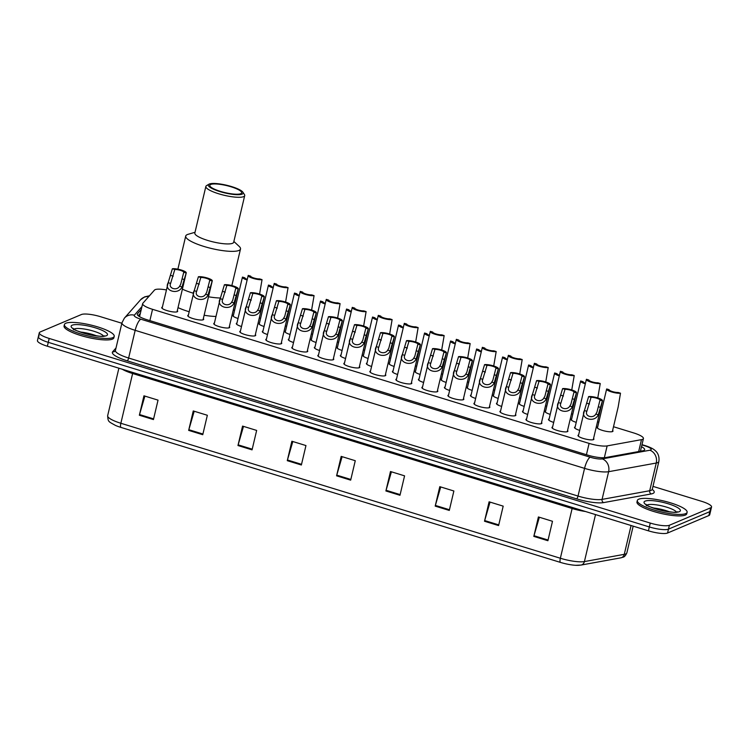 <?xml version="1.0" encoding="UTF-8"?>
<svg xmlns="http://www.w3.org/2000/svg" width="749" height="749" viewBox="0 0 749 749"><rect width="100%" height="100%" fill="white"/><g stroke="black" fill="none" stroke-linecap="round" stroke-linejoin="round"><path stroke-width="1.12" d="M567.545 430.478A8.192 1.798 -166.7 0 1 567.901 431.209A8.192 1.798 -166.7 0 1 567.442 431.63A8.192 1.798 -166.7 0 1 558.37 430.787A8.192 1.798 -166.7 0 1 551.966 427.445A8.192 1.798 -166.7 0 1 552.416 427.014A8.192 1.798 -166.7 0 1 552.603 426.949M541.536 422.492A8.192 1.798 -166.7 0 1 541.883 423.222A8.192 1.798 -166.7 0 1 541.433 423.644A8.192 1.798 -166.7 0 1 532.352 422.792A8.192 1.798 -166.7 0 1 525.948 419.449A8.192 1.798 -166.7 0 1 526.407 419.028A8.192 1.798 -166.7 0 1 526.594 418.963M515.518 414.497A8.192 1.798 -166.7 0 1 515.874 415.227A8.192 1.798 -166.7 0 1 515.415 415.648A8.192 1.798 -166.7 0 1 506.333 414.806A8.192 1.798 -166.7 0 1 499.929 411.463A8.192 1.798 -166.7 0 1 500.388 411.032A8.192 1.798 -166.7 0 1 500.575 410.967M489.5 406.51A8.192 1.798 -166.7 0 1 489.855 407.241A8.192 1.798 -166.7 0 1 489.397 407.662A8.192 1.798 -166.7 0 1 480.324 406.81A8.192 1.798 -166.7 0 1 473.92 403.468A8.192 1.798 -166.7 0 1 474.37 403.046A8.192 1.798 -166.7 0 1 474.557 402.981M463.491 398.524A8.192 1.798 -166.7 0 1 463.837 399.245A8.192 1.798 -166.7 0 1 463.388 399.666A8.192 1.798 -166.7 0 1 454.306 398.824A8.192 1.798 -166.7 0 1 447.902 395.481A8.192 1.798 -166.7 0 1 448.361 395.06A8.192 1.798 -166.7 0 1 448.548 394.985M437.472 390.529A8.192 1.798 -166.7 0 1 437.828 391.259A8.192 1.798 -166.7 0 1 437.369 391.68A8.192 1.798 -166.7 0 1 428.288 390.838A8.192 1.798 -166.7 0 1 421.884 387.486A8.192 1.798 -166.7 0 1 422.342 387.064A8.192 1.798 -166.7 0 1 422.53 386.999M411.454 382.542A8.192 1.798 -166.7 0 1 411.81 383.263A8.192 1.798 -166.7 0 1 411.351 383.694A8.192 1.798 -166.7 0 1 402.279 382.842A8.192 1.798 -166.7 0 1 395.875 379.5A8.192 1.798 -166.7 0 1 396.324 379.078A8.192 1.798 -166.7 0 1 396.511 379.003M385.445 374.547A8.192 1.798 -166.7 0 1 385.791 375.277A8.192 1.798 -166.7 0 1 385.342 375.698A8.192 1.798 -166.7 0 1 376.26 374.856A8.192 1.798 -166.7 0 1 369.856 371.513A8.192 1.798 -166.7 0 1 370.315 371.083A8.192 1.798 -166.7 0 1 370.502 371.017M359.426 366.561A8.192 1.798 -166.7 0 1 359.782 367.282A8.192 1.798 -166.7 0 1 359.323 367.712A8.192 1.798 -166.7 0 1 350.242 366.86A8.192 1.798 -166.7 0 1 343.838 363.518A8.192 1.798 -166.7 0 1 344.297 363.096A8.192 1.798 -166.7 0 1 344.484 363.031M333.408 358.565A8.192 1.798 -166.7 0 1 333.764 359.295A8.192 1.798 -166.7 0 1 333.305 359.717A8.192 1.798 -166.7 0 1 324.233 358.874A8.192 1.798 -166.7 0 1 317.829 355.532A8.192 1.798 -166.7 0 1 318.278 355.101A8.192 1.798 -166.7 0 1 318.465 355.035M307.399 350.579A8.192 1.798 -166.7 0 1 307.745 351.309A8.192 1.798 -166.7 0 1 307.296 351.73A8.192 1.798 -166.7 0 1 298.214 350.878A8.192 1.798 -166.7 0 1 291.81 347.536A8.192 1.798 -166.7 0 1 292.269 347.115A8.192 1.798 -166.7 0 1 292.456 347.049M281.381 342.593A8.192 1.798 -166.7 0 1 281.736 343.314A8.192 1.798 -166.7 0 1 281.278 343.735A8.192 1.798 -166.7 0 1 272.196 342.892A8.192 1.798 -166.7 0 1 265.792 339.55A8.192 1.798 -166.7 0 1 266.251 339.128A8.192 1.798 -166.7 0 1 266.438 339.054M255.362 334.597A8.192 1.798 -166.7 0 1 255.718 335.327A8.192 1.798 -166.7 0 1 255.259 335.749A8.192 1.798 -166.7 0 1 246.187 334.906A8.192 1.798 -166.7 0 1 239.783 331.554A8.192 1.798 -166.7 0 1 240.232 331.133A8.192 1.798 -166.7 0 1 240.42 331.067M229.353 326.611A8.192 1.798 -166.7 0 1 229.7 327.332A8.192 1.798 -166.7 0 1 229.25 327.762A8.192 1.798 -166.7 0 1 220.169 326.91A8.192 1.798 -166.7 0 1 213.765 323.568A8.192 1.798 -166.7 0 1 214.223 323.147A8.192 1.798 -166.7 0 1 214.411 323.072M203.335 318.615A8.192 1.798 -166.7 0 1 203.691 319.346A8.192 1.798 -166.7 0 1 203.232 319.767A8.192 1.798 -166.7 0 1 194.15 318.924A8.192 1.798 -166.7 0 1 187.746 315.582A8.192 1.798 -166.7 0 1 188.205 315.151A8.192 1.798 -166.7 0 1 188.392 315.086M177.316 310.629A8.192 1.798 -166.7 0 1 177.672 311.35A8.192 1.798 -166.7 0 1 177.213 311.781A8.192 1.798 -166.7 0 1 168.141 310.929A8.192 1.798 -166.7 0 1 161.737 307.586A8.192 1.798 -166.7 0 1 162.187 307.165A8.192 1.798 -166.7 0 1 162.374 307.099M593.564 438.474A8.192 1.798 -166.7 0 1 593.92 439.195A8.192 1.798 -166.7 0 1 593.461 439.626A8.192 1.798 -166.7 0 1 584.379 438.774A8.192 1.798 -166.7 0 1 577.985 435.431A8.192 1.798 -166.7 0 1 578.434 435.01A8.192 1.798 -166.7 0 1 578.621 434.935M553.68 422.399A8.192 1.798 -166.7 0 1 548.493 419.412A8.192 1.798 -166.7 0 1 548.951 418.991A8.192 1.798 -166.7 0 1 549.139 418.916M527.671 414.412A8.192 1.798 -166.7 0 1 522.474 411.416A8.192 1.798 -166.7 0 1 522.933 410.995A8.192 1.798 -166.7 0 1 523.12 410.929M501.652 406.417A8.192 1.798 -166.7 0 1 496.465 403.43A8.192 1.798 -166.7 0 1 496.915 403.009A8.192 1.798 -166.7 0 1 497.102 402.934M475.634 398.431A8.192 1.798 -166.7 0 1 470.447 395.444A8.192 1.798 -166.7 0 1 470.906 395.013A8.192 1.798 -166.7 0 1 471.093 394.948M449.625 390.444A8.192 1.798 -166.7 0 1 444.429 387.448A8.192 1.798 -166.7 0 1 444.887 387.027A8.192 1.798 -166.7 0 1 445.075 386.961M423.606 382.449A8.192 1.798 -166.7 0 1 418.419 379.462A8.192 1.798 -166.7 0 1 418.869 379.031A8.192 1.798 -166.7 0 1 419.056 378.966M397.588 374.463A8.192 1.798 -166.7 0 1 392.401 371.467A8.192 1.798 -166.7 0 1 392.86 371.045A8.192 1.798 -166.7 0 1 393.047 370.98M371.579 366.467A8.192 1.798 -166.7 0 1 366.383 363.48A8.192 1.798 -166.7 0 1 366.841 363.059A8.192 1.798 -166.7 0 1 367.029 362.984M345.561 358.481A8.192 1.798 -166.7 0 1 340.374 355.485A8.192 1.798 -166.7 0 1 340.823 355.063A8.192 1.798 -166.7 0 1 341.01 354.998M319.542 350.485A8.192 1.798 -166.7 0 1 314.355 347.499A8.192 1.798 -166.7 0 1 314.814 347.077A8.192 1.798 -166.7 0 1 315.001 347.002M293.533 342.499A8.192 1.798 -166.7 0 1 288.337 339.512A8.192 1.798 -166.7 0 1 288.796 339.082A8.192 1.798 -166.7 0 1 288.983 339.016M267.515 334.513A8.192 1.798 -166.7 0 1 262.328 331.517A8.192 1.798 -166.7 0 1 262.777 331.095A8.192 1.798 -166.7 0 1 262.965 331.03M241.496 326.517A8.192 1.798 -166.7 0 1 236.31 323.531A8.192 1.798 -166.7 0 1 236.768 323.1A8.192 1.798 -166.7 0 1 236.956 323.034M579.698 430.394A8.192 1.798 -166.7 0 1 574.511 427.398A8.192 1.798 -166.7 0 1 574.96 426.977A8.192 1.798 -166.7 0 1 575.148 426.911M446.151 382.411A8.192 1.798 -166.7 0 1 440.964 379.415A8.192 1.798 -166.7 0 1 441.414 378.994A8.192 1.798 -166.7 0 1 441.601 378.928M420.133 374.416A8.192 1.798 -166.7 0 1 414.946 371.429A8.192 1.798 -166.7 0 1 415.405 371.008A8.192 1.798 -166.7 0 1 415.592 370.933M550.215 414.375A8.192 1.798 -166.7 0 1 545.019 411.379A8.192 1.798 -166.7 0 1 545.478 410.958A8.192 1.798 -166.7 0 1 545.665 410.892M394.124 366.43A8.192 1.798 -166.7 0 1 388.928 363.443A8.192 1.798 -166.7 0 1 389.386 363.012A8.192 1.798 -166.7 0 1 389.574 362.947M576.224 422.361A8.192 1.798 -166.7 0 1 571.038 419.374A8.192 1.798 -166.7 0 1 571.496 418.944A8.192 1.798 -166.7 0 1 571.684 418.878M472.17 390.398A8.192 1.798 -166.7 0 1 466.973 387.411A8.192 1.798 -166.7 0 1 467.432 386.99A8.192 1.798 -166.7 0 1 467.619 386.915M524.197 406.379A8.192 1.798 -166.7 0 1 519.01 403.393A8.192 1.798 -166.7 0 1 519.46 402.962A8.192 1.798 -166.7 0 1 519.647 402.896M498.179 398.393A8.192 1.798 -166.7 0 1 492.992 395.397A8.192 1.798 -166.7 0 1 493.451 394.976A8.192 1.798 -166.7 0 1 493.638 394.91M368.105 358.443A8.192 1.798 -166.7 0 1 362.919 355.447A8.192 1.798 -166.7 0 1 363.368 355.026A8.192 1.798 -166.7 0 1 363.555 354.96M342.087 350.448A8.192 1.798 -166.7 0 1 336.9 347.461A8.192 1.798 -166.7 0 1 337.359 347.03A8.192 1.798 -166.7 0 1 337.546 346.965M316.078 342.462A8.192 1.798 -166.7 0 1 310.882 339.466A8.192 1.798 -166.7 0 1 311.341 339.044A8.192 1.798 -166.7 0 1 311.528 338.979M290.06 334.466A8.192 1.798 -166.7 0 1 284.873 331.479A8.192 1.798 -166.7 0 1 285.322 331.058A8.192 1.798 -166.7 0 1 285.509 330.983M264.041 326.48A8.192 1.798 -166.7 0 1 258.854 323.484A8.192 1.798 -166.7 0 1 259.313 323.062A8.192 1.798 -166.7 0 1 259.5 322.997M238.032 318.484A8.192 1.798 -166.7 0 1 232.836 315.498A8.192 1.798 -166.7 0 1 233.295 315.076A8.192 1.798 -166.7 0 1 233.482 315.001M612.635 430.403A8.192 1.798 -166.7 0 1 612.991 431.124A8.192 1.798 -166.7 0 1 612.532 431.555A8.192 1.798 -166.7 0 1 603.46 430.703A8.192 1.798 -166.7 0 1 597.056 427.361A8.192 1.798 -166.7 0 1 597.505 426.939A8.192 1.798 -166.7 0 1 597.693 426.864M166.437 289.938A15.354 3.38 13.3 0 0 154.491 290.078L142.834 303.289A15.354 3.38 13.3 0 0 142.647 303.654A15.354 3.38 13.3 0 0 152.543 309.318L589.098 443.399A15.354 3.38 13.3 0 0 607.139 445.898L641.481 439.644A15.354 3.38 13.3 0 0 642.576 439.345A15.354 3.38 13.3 0 0 643.428 438.549A15.354 3.38 13.3 0 0 633.523 432.885L613.506 426.733M598.797 422.221L597.496 421.818M572.779 414.225L571.487 413.832M546.761 406.239L545.469 405.836M520.752 398.253L519.45 397.85M494.733 390.257L493.441 389.864M468.715 382.271L467.423 381.868M442.706 374.275L441.404 373.882M416.687 366.289L415.395 365.887M390.669 358.294L389.377 357.9M364.66 350.307L363.359 349.905M338.642 342.321L337.35 341.918M312.623 334.326L311.331 333.932M286.614 326.339L285.313 325.937M260.596 318.344L259.304 317.951M234.577 310.358L233.285 309.955M141.261 309.487L137.47 313.784A15.354 3.38 13.3 0 0 137.282 314.14A15.354 3.38 13.3 0 0 147.188 319.804L587.562 455.064A15.354 3.38 13.3 0 0 605.604 457.564L642.708 450.814A15.354 3.38 13.3 0 0 643.794 450.505A15.354 3.38 13.3 0 0 644.646 449.709A15.354 3.38 13.3 0 0 641.5 446.694M640.582 450.58A15.354 3.38 -166.7 0 1 641.416 451.048M652.978 486.373L701.644 501.324A15.354 3.38 -166.7 0 1 711.55 506.989A15.354 3.38 -166.7 0 1 710.698 507.785L669.391 525.255A15.354 3.38 -166.7 0 1 650.263 523.064L49.191 338.445A15.354 3.38 -166.7 0 1 39.285 332.79A15.354 3.38 -166.7 0 1 40.137 331.994L81.444 314.514A15.354 3.38 -166.7 0 1 100.572 316.715L121.862 323.25M711.55 506.989L710.632 510.874A15.354 3.38 -166.7 0 1 709.78 511.67L668.473 529.14A15.354 3.38 -166.7 0 1 649.346 526.95L48.273 342.34A15.354 3.38 -166.7 0 1 38.368 336.676A15.354 3.38 -166.7 0 1 39.22 335.88M138.237 315.769L140.344 313.372M38.368 336.676L37.45 340.561A15.354 3.38 -166.7 0 0 47.356 346.225L648.428 530.835A15.354 3.38 -166.7 0 0 667.556 533.026L708.863 515.555A15.354 3.38 -166.7 0 0 709.715 514.76L710.632 510.874A15.354 3.38 -166.7 0 1 709.78 511.67L668.473 529.14A15.354 3.38 -166.7 0 1 649.346 526.95L48.273 342.34A15.354 3.38 -166.7 0 1 38.368 336.676L39.285 332.79M560.467 562.405L120.963 427.417A16.787 3.689 -166.7 0 1 115.44 425.413C108.23 421.331 108.137 422.071 107.65 415.714A20.466 4.503 13.3 0 0 120.861 423.269L560.355 558.248A5.121 1.432 107.1 0 0 560.467 562.405A16.787 3.689 -166.7 0 0 575.691 565.298L580.99 565.074A5.121 4.457 79.7 0 0 584.407 561.581L624.273 554.335A20.466 4.503 13.3 0 0 625.724 553.923A20.466 4.503 13.3 0 0 626.857 552.865L633.177 526.154M580.185 565.139A16.787 3.689 -166.7 0 1 575.691 565.298M237.967 445.533L242.564 426.097L256.654 430.422L252.057 449.859L237.967 445.533A4.091 1.152 107.1 0 1 238.154 444.85L252.216 449.166M188.664 430.385L193.261 410.948L207.342 415.274L202.754 434.71L188.664 430.385A4.091 1.152 107.1 0 1 188.842 429.701L202.913 434.027M139.361 415.236L143.948 395.809L158.039 400.135L153.442 419.571L139.361 415.236A4.091 1.152 107.1 0 1 139.539 414.553L153.611 418.878M385.894 490.96L390.482 471.524L404.572 475.849L399.975 495.286L385.894 490.96A4.091 1.152 107.1 0 1 386.072 490.277L400.144 494.602M435.197 506.109L439.794 486.672L453.875 490.998L449.288 510.434L435.197 506.109A4.091 1.152 107.1 0 1 435.375 505.425L449.447 509.741M484.509 521.248L489.097 501.811L503.188 506.137L498.591 525.573L484.509 521.248A4.091 1.152 107.1 0 1 484.687 520.564L498.759 524.89M533.812 536.396L538.409 516.96L552.49 521.285L547.903 540.722L533.812 536.396A4.091 1.152 107.1 0 1 533.99 535.713L548.062 540.029M287.279 460.672L291.867 441.236L305.957 445.561L301.37 464.998L287.279 460.672A4.091 1.152 107.1 0 1 287.457 459.989L301.529 464.314M336.582 475.821L341.179 456.384L355.269 460.71L350.672 480.146L336.582 475.821A4.091 1.152 107.1 0 1 336.76 475.138L350.832 479.454M342.115 456.675L336.76 475.138M292.812 441.526L287.457 459.989M539.346 517.25L533.99 535.713M490.033 502.102L484.687 520.564M440.73 486.962L435.375 505.425M391.418 471.814L386.072 490.277M144.885 396.099L139.539 414.553M194.197 411.238L188.842 429.701M243.5 426.387L238.154 444.85M638.738 499.199A25.588 5.627 -166.7 0 1 667.106 501.849A25.588 5.627 -166.7 0 1 687.114 512.297A25.588 5.627 -166.7 0 1 685.691 513.617A25.588 5.627 -166.7 0 1 657.313 510.968A25.588 5.627 -166.7 0 1 637.315 500.519A25.588 5.627 -166.7 0 1 638.738 499.199M687.114 512.297L686.767 513.748A25.588 5.627 -166.7 0 1 685.344 515.078A25.588 5.627 -166.7 0 1 656.976 512.428A25.588 5.627 -166.7 0 1 636.968 501.98L637.315 500.519M220.449 298.008A28.144 6.189 -166.7 0 1 208.494 296.782A28.144 6.189 13.3 0 0 220.449 298.008M193.542 293.29A28.144 6.189 -166.7 0 1 182.391 289.17A28.144 6.189 13.3 0 0 192.849 293.074A28.144 6.189 13.3 0 0 193.542 293.29M215.974 316.462A28.144 6.189 -166.7 0 1 204.131 315.245M189.179 311.753A28.144 6.189 -166.7 0 1 178.028 307.633M233.875 241.459L239.174 246.393A28.144 6.189 -166.7 0 1 240.504 249.005A28.144 6.189 -166.7 0 1 203.878 246.43A28.144 6.189 -166.7 0 1 185.724 236.047A28.144 6.189 -166.7 0 1 188.074 234.315L195.021 232.284M242.929 192.231L244.436 194.534A19.961 4.391 -166.7 0 1 244.708 195.62L233.679 242.255A19.961 4.391 -166.7 0 1 207.707 240.438A19.961 4.391 -166.7 0 1 194.834 233.079L205.863 186.435A19.961 4.391 -166.7 0 1 206.593 185.593L208.962 184.207A17.91 3.942 -166.7 0 1 231.619 186.595A17.91 3.942 -166.7 0 1 242.929 192.231A17.91 3.942 -166.7 0 1 219.869 191.566A17.91 3.942 -166.7 0 1 208.962 184.207M244.708 195.62A19.961 4.391 -166.7 0 1 218.736 193.794A19.961 4.391 -166.7 0 1 205.863 186.435M231.113 186.81A16.375 3.605 -166.7 0 1 241.684 192.849A16.375 3.605 -166.7 0 1 220.375 191.36A16.375 3.605 -166.7 0 1 209.804 185.312A16.375 3.605 -166.7 0 1 231.113 186.81M65.837 323.24A25.588 5.627 -166.7 0 1 94.205 325.89A25.588 5.627 -166.7 0 1 114.213 336.338A25.588 5.627 -166.7 0 1 112.79 337.659A25.588 5.627 -166.7 0 1 84.412 335.009A25.588 5.627 -166.7 0 1 64.414 324.56A25.588 5.627 -166.7 0 1 65.837 323.24M114.213 336.338L113.867 337.79A25.588 5.627 -166.7 0 1 112.444 339.119A25.588 5.627 -166.7 0 1 84.075 336.47A25.588 5.627 -166.7 0 1 64.068 326.021L64.414 324.56M612.345 431.621L618.197 406.866L620.49 393.197A7.677 1.685 13.3 0 1 611.896 392.027A7.677 1.685 13.3 0 1 606.624 389.096L597.412 428.091M620.49 393.197L618.075 392.448A5.121 1.123 13.3 0 1 612.42 391.577A5.121 1.123 13.3 0 1 609.115 389.695L606.69 388.956A7.677 1.685 13.3 0 0 606.624 389.096M585.465 383.273A5.121 1.123 13.3 0 1 583.096 381.709L580.672 380.969A7.677 1.685 13.3 0 0 580.606 381.11A7.677 1.685 13.3 0 0 585.325 383.863M559.456 375.277A5.121 1.123 13.3 0 1 557.078 373.723L554.663 372.974A7.677 1.685 13.3 0 0 554.597 373.114A7.677 1.685 13.3 0 0 559.316 375.876M533.438 367.291A5.121 1.123 13.3 0 1 531.069 365.727L528.644 364.988A7.677 1.685 13.3 0 0 528.579 365.128A7.677 1.685 13.3 0 0 533.297 367.881M507.419 359.295A5.121 1.123 13.3 0 1 505.051 357.741L502.626 356.992A7.677 1.685 13.3 0 0 502.56 357.133A7.677 1.685 13.3 0 0 507.279 359.894M481.41 351.309A5.121 1.123 13.3 0 1 479.032 349.746L476.617 349.006A7.677 1.685 13.3 0 0 476.551 349.146A7.677 1.685 13.3 0 0 481.27 351.899M455.392 343.314A5.121 1.123 13.3 0 1 453.023 341.759L450.598 341.01A7.677 1.685 13.3 0 0 450.533 341.151A7.677 1.685 13.3 0 0 455.252 343.913M429.374 335.327A5.121 1.123 13.3 0 1 427.005 333.764L424.58 333.024A7.677 1.685 13.3 0 0 424.514 333.165A7.677 1.685 13.3 0 0 429.233 335.927M403.365 327.341A5.121 1.123 13.3 0 1 400.987 325.778L398.571 325.038A7.677 1.685 13.3 0 0 398.505 325.178A7.677 1.685 13.3 0 0 403.224 327.931M377.346 319.346A5.121 1.123 13.3 0 1 374.977 317.791L372.553 317.042A7.677 1.685 13.3 0 0 372.487 317.183A7.677 1.685 13.3 0 0 377.206 319.945M351.328 311.359A5.121 1.123 13.3 0 1 348.959 309.796L346.534 309.056A7.677 1.685 13.3 0 0 346.469 309.197A7.677 1.685 13.3 0 0 351.187 311.949M325.319 303.364A5.121 1.123 13.3 0 1 322.941 301.81L320.525 301.061A7.677 1.685 13.3 0 0 320.46 301.201A7.677 1.685 13.3 0 0 325.178 303.963M299.3 295.378A5.121 1.123 13.3 0 1 296.932 293.814L294.507 293.074A7.677 1.685 13.3 0 0 294.441 293.215A7.677 1.685 13.3 0 0 299.16 295.967M273.282 287.382A5.121 1.123 13.3 0 1 270.913 285.828L268.488 285.079A7.677 1.685 13.3 0 0 268.423 285.219A7.677 1.685 13.3 0 0 273.142 287.981M247.273 279.396A5.121 1.123 13.3 0 1 244.895 277.832L242.479 277.093A7.677 1.685 13.3 0 0 242.414 277.233A7.677 1.685 13.3 0 0 247.133 279.995M600.249 383.516A7.677 1.685 13.3 0 1 591.654 382.346A7.677 1.685 13.3 0 1 586.373 379.415A7.677 1.685 13.3 0 1 586.439 379.275L588.864 380.024A5.121 1.123 13.3 0 0 592.169 381.896A5.121 1.123 13.3 0 0 597.824 382.776L600.249 383.516L597.777 397.944M574.23 375.53A7.677 1.685 13.3 0 1 565.635 374.36A7.677 1.685 13.3 0 1 560.364 371.429A7.677 1.685 13.3 0 1 560.43 371.289L562.845 372.028A5.121 1.123 13.3 0 0 566.15 373.901A5.121 1.123 13.3 0 0 571.805 374.781L574.23 375.53L571.759 389.948M548.212 367.534A7.677 1.685 13.3 0 1 539.617 366.364A7.677 1.685 13.3 0 1 534.346 363.443A7.677 1.685 13.3 0 1 534.411 363.302L536.836 364.042A5.121 1.123 13.3 0 0 540.141 365.915A5.121 1.123 13.3 0 0 545.796 366.795L548.212 367.534L545.74 381.962M522.203 359.548A7.677 1.685 13.3 0 1 513.608 358.378A7.677 1.685 13.3 0 1 508.328 355.447A7.677 1.685 13.3 0 1 508.393 355.307L510.818 356.056A5.121 1.123 13.3 0 0 514.123 357.928A5.121 1.123 13.3 0 0 519.778 358.799L522.203 359.548L519.731 373.966M496.184 351.553A7.677 1.685 13.3 0 1 487.59 350.382A7.677 1.685 13.3 0 1 482.319 347.461A7.677 1.685 13.3 0 1 482.384 347.321L484.8 348.06A5.121 1.123 13.3 0 0 488.105 349.933A5.121 1.123 13.3 0 0 493.76 350.813L496.184 351.553L493.713 365.98M470.166 343.566A7.677 1.685 13.3 0 1 461.571 342.396A7.677 1.685 13.3 0 1 456.3 339.466A7.677 1.685 13.3 0 1 456.366 339.325L458.791 340.074A5.121 1.123 13.3 0 0 462.096 341.947A5.121 1.123 13.3 0 0 467.751 342.827L470.166 343.566L467.694 357.985M444.157 335.58A7.677 1.685 13.3 0 1 435.553 334.41A7.677 1.685 13.3 0 1 430.282 331.479A7.677 1.685 13.3 0 1 430.347 331.339L432.772 332.079A5.121 1.123 13.3 0 0 436.077 333.951A5.121 1.123 13.3 0 0 441.732 334.831L444.157 335.58L441.685 349.998M418.139 327.585A7.677 1.685 13.3 0 1 409.544 326.414A7.677 1.685 13.3 0 1 404.273 323.484A7.677 1.685 13.3 0 1 404.338 323.343L406.754 324.092A5.121 1.123 13.3 0 0 410.059 325.965A5.121 1.123 13.3 0 0 415.714 326.845L418.139 327.585L415.667 342.012M392.12 319.598A7.677 1.685 13.3 0 1 383.525 318.428A7.677 1.685 13.3 0 1 378.254 315.498A7.677 1.685 13.3 0 1 378.32 315.357L380.745 316.097A5.121 1.123 13.3 0 0 384.05 317.969A5.121 1.123 13.3 0 0 389.705 318.849L392.12 319.598L389.649 334.017M366.111 311.603A7.677 1.685 13.3 0 1 357.507 310.432A7.677 1.685 13.3 0 1 352.236 307.511A7.677 1.685 13.3 0 1 352.302 307.371L354.726 308.111A5.121 1.123 13.3 0 0 358.031 309.983A5.121 1.123 13.3 0 0 363.686 310.863L366.111 311.603L363.639 326.03M340.093 303.617A7.677 1.685 13.3 0 1 331.498 302.446A7.677 1.685 13.3 0 1 326.227 299.516A7.677 1.685 13.3 0 1 326.292 299.375L328.708 300.124A5.121 1.123 13.3 0 0 332.013 301.997A5.121 1.123 13.3 0 0 337.668 302.868L340.093 303.617L337.621 318.035M314.074 295.621A7.677 1.685 13.3 0 1 305.48 294.451A7.677 1.685 13.3 0 1 300.209 291.53A7.677 1.685 13.3 0 1 300.274 291.389L302.699 292.129A5.121 1.123 13.3 0 0 306.004 294.001A5.121 1.123 13.3 0 0 311.659 294.881L314.074 295.621L311.603 310.049M288.065 287.635A7.677 1.685 13.3 0 1 279.461 286.464A7.677 1.685 13.3 0 1 274.19 283.534A7.677 1.685 13.3 0 1 274.256 283.394L276.681 284.143A5.121 1.123 13.3 0 0 279.986 286.015A5.121 1.123 13.3 0 0 285.641 286.895L288.065 287.635L285.594 302.053M262.047 279.649A7.677 1.685 13.3 0 1 253.452 278.478A7.677 1.685 13.3 0 1 248.181 275.548A7.677 1.685 13.3 0 1 248.247 275.407L250.662 276.147A5.121 1.123 13.3 0 0 253.967 278.019A5.121 1.123 13.3 0 0 259.622 278.9L262.047 279.649L259.575 294.067M595.839 414.057L596.934 412.156L600.005 400.097A5.121 1.123 13.3 0 0 596.7 398.225A5.121 1.123 13.3 0 0 591.045 397.344L588.62 396.596L584.426 410.546C579.651 418.663 594.612 423.26 598.254 414.796L595.839 414.057C593.171 418.944 584.492 416.285 586.841 411.285L584.426 410.546L578.331 436.161M591.045 397.344L586.841 411.285M588.62 396.596A7.677 1.685 13.3 0 1 597.225 397.766A7.677 1.685 13.3 0 1 602.496 400.696A7.677 1.685 13.3 0 1 602.43 400.837L598.254 414.796M602.43 400.837L600.005 400.097M569.83 406.061L570.916 404.17L573.987 392.102A5.121 1.123 13.3 0 0 570.682 390.229A5.121 1.123 13.3 0 0 565.027 389.349L562.611 388.609L558.408 402.559C553.642 410.677 568.594 415.274 572.245 406.801L569.83 406.061C567.152 410.958 558.482 408.289 560.823 403.299L558.408 402.559L552.322 428.166M565.027 389.349L560.823 403.299M562.611 388.609A7.677 1.685 13.3 0 1 571.206 389.78A7.677 1.685 13.3 0 1 576.477 392.71A7.677 1.685 13.3 0 1 576.412 392.851L572.245 406.801M576.412 392.851L573.987 392.102M543.811 398.075L544.898 396.174L547.978 384.115A5.121 1.123 13.3 0 0 544.673 382.243A5.121 1.123 13.3 0 0 539.018 381.363L536.593 380.623L532.399 394.564C527.624 402.69 542.576 407.278 546.227 398.814L543.811 398.075C541.134 402.971 532.464 400.303 534.814 395.303L534.814 395.313M539.018 381.363L534.814 395.303L532.399 394.564L526.304 420.18M536.593 380.623A7.677 1.685 13.3 0 1 545.188 381.793A7.677 1.685 13.3 0 1 550.459 384.714A7.677 1.685 13.3 0 1 550.393 384.855L546.227 398.814M550.393 384.855L547.978 384.115M517.793 390.079L518.888 388.188L521.959 376.129A5.121 1.123 13.3 0 0 518.654 374.247A5.121 1.123 13.3 0 0 512.999 373.377L510.575 372.627L506.38 386.578C501.605 394.695 516.567 399.292 520.209 390.819L517.793 390.079C515.125 394.976 506.446 392.317 508.796 387.317L506.38 386.578L500.285 412.184M512.999 373.377L508.796 387.317M510.575 372.627A7.677 1.685 13.3 0 1 519.179 373.798A7.677 1.685 13.3 0 1 524.45 376.728A7.677 1.685 13.3 0 1 524.384 376.869L520.209 390.819M524.384 376.869L521.959 376.129M491.784 382.093L492.87 380.192L495.941 368.134A5.121 1.123 13.3 0 0 492.636 366.261A5.121 1.123 13.3 0 0 486.981 365.381L484.566 364.641L480.362 378.582C475.596 386.709 490.548 391.296 494.2 382.833L491.784 382.093C489.106 386.99 480.437 384.321 482.777 379.331L480.362 378.582L474.276 404.198M486.981 365.381L482.777 379.331M484.566 364.641A7.677 1.685 13.3 0 1 493.16 365.812A7.677 1.685 13.3 0 1 498.431 368.742A7.677 1.685 13.3 0 1 498.366 368.882L494.2 382.833M498.366 368.882L495.941 368.134M465.766 374.097L466.852 372.206L469.932 360.147A5.121 1.123 13.3 0 0 466.627 358.275A5.121 1.123 13.3 0 0 460.972 357.395L458.547 356.646L454.353 370.596C449.578 378.713 464.53 383.31 468.181 374.846L465.766 374.097C463.088 378.994 454.418 376.335 456.768 371.335L456.759 371.345M460.972 357.395L456.768 371.335L454.353 370.596L448.258 396.212M458.547 356.646A7.677 1.685 13.3 0 1 467.142 357.816A7.677 1.685 13.3 0 1 472.413 360.746A7.677 1.685 13.3 0 1 472.347 360.887L468.181 374.846M472.347 360.887L469.932 360.147M439.747 366.111L440.843 364.22L443.914 352.152A5.121 1.123 13.3 0 0 440.609 350.279A5.121 1.123 13.3 0 0 434.954 349.399L432.529 348.659L428.334 362.61C423.56 370.727 438.521 375.315 442.163 366.851L439.747 366.111C437.079 371.008 428.4 368.339 430.75 363.349L428.334 362.61L422.239 388.216M434.954 349.399L430.75 363.349M432.529 348.659A7.677 1.685 13.3 0 1 441.133 349.83A7.677 1.685 13.3 0 1 446.404 352.76A7.677 1.685 13.3 0 1 446.338 352.901L442.163 366.851M446.338 352.901L443.914 352.152M413.738 358.125L414.824 356.224L417.895 344.166A5.121 1.123 13.3 0 0 414.59 342.293A5.121 1.123 13.3 0 0 408.935 341.413L406.52 340.664L402.316 354.614C397.55 362.731 412.502 367.328 416.154 358.865L413.738 358.125C411.061 363.012 402.391 360.353 404.732 355.354L402.316 354.614L396.23 380.23M408.935 341.413L404.732 355.354M406.52 340.664A7.677 1.685 13.3 0 1 415.115 341.834A7.677 1.685 13.3 0 1 420.386 344.765A7.677 1.685 13.3 0 1 420.32 344.905L416.154 358.865M420.32 344.905L417.895 344.166M387.72 350.129L388.806 348.238L391.886 336.17A5.121 1.123 13.3 0 0 388.581 334.297A5.121 1.123 13.3 0 0 382.926 333.417L380.501 332.678L376.307 346.628C371.532 354.745 386.484 359.342 390.135 350.869L387.72 350.129C385.042 355.026 376.373 352.358 378.722 347.367L378.713 347.377M382.926 333.417L378.722 347.367L376.307 346.628L370.212 372.234M380.501 332.678A7.677 1.685 13.3 0 1 389.096 333.848A7.677 1.685 13.3 0 1 394.367 336.778A7.677 1.685 13.3 0 1 394.302 336.919L390.135 350.869M394.302 336.919L391.886 336.17M361.701 342.143L362.797 340.243L365.868 328.184A5.121 1.123 13.3 0 0 362.563 326.311A5.121 1.123 13.3 0 0 356.908 325.431L354.483 324.692L350.289 338.632C345.514 346.759 360.475 351.347 364.117 342.883L361.701 342.143C359.033 347.03 350.354 344.371 352.704 339.372L350.289 338.632L344.194 364.248M356.908 325.431L352.704 339.372M354.483 324.692A7.677 1.685 13.3 0 1 363.087 325.862A7.677 1.685 13.3 0 1 368.358 328.783A7.677 1.685 13.3 0 1 368.293 328.923L364.117 342.883M368.293 328.923L365.868 328.184M335.692 334.148L336.778 332.256L339.849 320.197A5.121 1.123 13.3 0 0 336.544 318.316A5.121 1.123 13.3 0 0 330.889 317.445L328.474 316.696L324.27 330.646C319.505 338.763 334.457 343.36 338.108 334.887L335.692 334.148C333.015 339.044 324.345 336.385 326.686 331.386L324.27 330.646L318.185 356.252M330.889 317.445L326.686 331.386M328.474 316.696A7.677 1.685 13.3 0 1 337.069 317.866A7.677 1.685 13.3 0 1 342.34 320.797A7.677 1.685 13.3 0 1 342.274 320.937L338.108 334.887M342.274 320.937L339.849 320.197M309.674 326.161L310.76 324.261L313.84 312.202A5.121 1.123 13.3 0 0 310.535 310.329A5.121 1.123 13.3 0 0 304.88 309.449L302.456 308.71L298.261 322.65C293.486 330.777 308.438 335.365 312.09 326.901L309.674 326.161C306.996 331.058 298.327 328.39 300.677 323.399L300.667 323.409M304.88 309.449L300.677 323.399L298.261 322.65L292.166 348.266M302.456 308.71A7.677 1.685 13.3 0 1 311.05 309.88A7.677 1.685 13.3 0 1 316.321 312.81A7.677 1.685 13.3 0 1 316.256 312.951L312.09 326.901M316.256 312.951L313.84 312.202M283.656 318.166L284.751 316.275L287.822 304.216A5.121 1.123 13.3 0 0 284.517 302.343A5.121 1.123 13.3 0 0 278.862 301.463L276.437 300.714L272.243 314.664C267.468 322.782 282.429 327.379 286.071 318.915L283.656 318.166C280.987 323.062 272.308 320.403 274.658 315.404L272.243 314.664L266.148 340.28M278.862 301.463L274.658 315.404M276.437 300.714A7.677 1.685 13.3 0 1 285.041 301.884A7.677 1.685 13.3 0 1 290.312 304.815A7.677 1.685 13.3 0 1 290.247 304.955L286.071 318.915M290.247 304.955L287.822 304.216M257.647 310.18L258.733 308.288L261.804 296.22A5.121 1.123 13.3 0 0 258.499 294.348A5.121 1.123 13.3 0 0 252.844 293.468L250.428 292.728L246.224 306.678C241.459 314.795 256.411 319.383 260.062 310.919L257.647 310.18C254.969 315.076 246.299 312.408 248.64 307.418L246.224 306.678L240.139 332.284M252.844 293.468L248.64 307.418M250.428 292.728A7.677 1.685 13.3 0 1 259.023 293.898A7.677 1.685 13.3 0 1 264.294 296.829A7.677 1.685 13.3 0 1 264.228 296.969L260.062 310.919M264.228 296.969L261.804 296.22M231.628 302.193L232.714 300.293L235.795 288.234A5.121 1.123 13.3 0 0 232.49 286.361A5.121 1.123 13.3 0 0 226.835 285.481L224.41 284.732L220.215 298.682C215.44 306.8 230.392 311.397 234.044 302.933L231.628 302.193C228.951 307.081 220.281 304.422 222.631 299.422L220.215 298.682L214.12 324.298M226.835 285.481L222.631 299.422M224.41 284.732A7.677 1.685 13.3 0 1 233.005 285.903A7.677 1.685 13.3 0 1 238.276 288.833A7.677 1.685 13.3 0 1 238.21 288.974L234.044 302.933M238.21 288.974L235.795 288.234M205.61 294.198L206.705 292.307L209.776 280.238A5.121 1.123 13.3 0 0 206.471 278.366A5.121 1.123 13.3 0 0 200.816 277.486L198.391 276.746L194.197 290.696C189.422 298.814 204.383 303.411 208.025 294.937L205.61 294.198C202.942 299.094 194.263 296.426 196.613 291.436L194.197 290.696L188.102 316.303M200.816 277.486L196.613 291.436M198.391 276.746A7.677 1.685 13.3 0 1 206.996 277.916A7.677 1.685 13.3 0 1 212.267 280.847A7.677 1.685 13.3 0 1 212.201 280.987L208.025 294.937M212.201 280.987L209.776 280.238M179.601 286.212L180.687 284.311L183.758 272.252A5.121 1.123 13.3 0 0 180.453 270.38A5.121 1.123 13.3 0 0 174.798 269.5L172.382 268.76L168.179 282.701C163.413 290.827 178.365 295.415 182.016 286.951L179.601 286.212C176.923 291.099 168.253 288.44 170.594 283.44L168.179 282.701L162.093 308.316M174.798 269.5L170.594 283.44M172.382 268.76A7.677 1.685 13.3 0 1 180.977 269.93A7.677 1.685 13.3 0 1 186.248 272.851A7.677 1.685 13.3 0 1 186.183 272.992L182.016 286.951M186.183 272.992L183.758 272.252M638.672 451.544L641.481 439.644M604.349 457.714L607.139 445.898M586.43 454.718L589.098 443.399M149.875 320.628L152.543 309.318M141.954 306.575L134.352 315.189A10.233 2.247 13.3 0 0 140.831 319.205L590.221 457.227A10.233 2.247 13.3 0 0 602.252 458.894L649.879 450.233A10.233 2.247 13.3 0 0 650.609 450.027A10.233 2.247 13.3 0 0 644.58 445.721L641.921 444.906M644.58 445.721A10.233 2.865 107.1 0 1 645.282 445.655C650.272 447.247 653.662 448.979 655.45 450.851C655.955 451.235 659.869 454.521 658.839 461.571A20.466 4.503 -166.7 0 1 657.706 462.629A20.466 4.503 -166.7 0 1 656.255 463.032L649.711 490.726A20.466 4.503 13.3 0 0 651.162 490.323A20.466 4.503 13.3 0 0 652.295 489.266L652.07 489.706M149.463 295.78L144.679 296.857L140.55 299.806A10.233 9.915 41.4 0 1 148.779 296.557M652.267 489.443A23.032 5.065 -166.7 0 1 652.931 493.469A23.032 5.065 -166.7 0 1 651.302 493.928L603.666 502.598A23.032 5.065 -166.7 0 1 576.608 498.843L127.218 360.821A23.032 5.065 -166.7 0 1 112.65 351.787L116.02 347.967M669.391 525.255L667.556 533.026M650.263 523.064L648.428 530.835M710.698 507.785L708.863 515.555M49.191 338.445L47.356 346.225M649.879 450.233A10.233 8.922 79.7 0 1 656.255 463.032L608.619 471.701L602.074 499.396L649.711 490.726A2.556 2.228 -100.3 0 0 651.302 493.928M602.252 458.894A10.233 8.922 79.7 0 1 608.619 471.701A20.466 4.503 -166.7 0 1 584.566 468.368L578.022 496.063A20.466 4.503 13.3 0 0 602.074 499.396A2.556 2.228 -100.3 0 0 603.666 502.598M590.221 457.227A10.233 2.865 107.1 0 0 584.566 468.368L135.176 330.337L128.631 358.031L578.022 496.063A2.556 0.721 -72.9 0 1 576.608 498.843M140.831 319.205A10.233 2.865 107.1 0 0 135.176 330.337A20.466 4.503 -166.7 0 1 121.965 322.791L115.421 350.485A20.466 4.503 13.3 0 0 128.631 358.031A2.556 0.721 -72.9 0 1 127.218 360.821M112.65 351.787A2.556 2.481 -138.6 0 0 115.14 351.047L115.421 350.485M140.55 299.806L124.381 318.138A10.233 9.915 41.4 0 1 134.352 315.189M137.292 314.552L137.47 313.784M626.857 552.865C625.63 555.571 624.357 557.013 623.018 557.2L620.855 557.827A5.121 4.457 79.7 0 0 624.273 554.335L631.079 525.508M120.963 427.417A5.121 1.432 -72.9 0 1 120.861 423.269L132.62 373.517A20.466 4.503 -166.7 0 1 122.256 369.229M585.503 511.511A20.466 4.503 -166.7 0 1 572.124 508.505L560.355 558.248A20.466 4.503 13.3 0 0 584.407 561.581L595.521 514.582M572.33 507.457A5.121 1.432 107.1 0 1 572.124 508.505L132.62 373.517A5.121 1.432 107.1 0 0 132.826 372.478M646.996 505.032A15.598 3.427 -166.7 0 1 647.211 504.929A15.598 3.427 -166.7 0 1 662.65 506.062A15.598 3.427 -166.7 0 1 676.441 511.988M645.086 501.147A18.669 4.101 -166.7 0 1 668.342 503.815A18.669 4.101 -166.7 0 1 679.343 511.67A18.669 4.101 -166.7 0 1 656.087 509.002A18.669 4.101 -166.7 0 1 645.086 501.147M653.325 507.991A15.598 3.427 -166.7 0 1 669.447 511.801M74.095 329.073A15.598 3.427 -166.7 0 1 74.31 328.97A15.598 3.427 -166.7 0 1 89.749 330.112A15.598 3.427 -166.7 0 1 103.54 336.029M72.185 325.188A18.669 4.101 -166.7 0 1 95.441 327.856A18.669 4.101 -166.7 0 1 106.442 335.711A18.669 4.101 -166.7 0 1 83.186 333.043A18.669 4.101 -166.7 0 1 72.185 325.188M80.433 332.032A15.598 3.427 -166.7 0 1 96.546 335.842M589.472 404.011L587.047 403.262M600.848 407.503L598.432 406.763M563.454 396.015L561.029 395.275M574.839 399.517L572.414 398.768M537.436 388.029L535.02 387.28M548.82 391.521L546.396 390.781M511.427 380.033L509.002 379.294M522.802 383.535L520.386 382.786M485.408 372.047L482.983 371.298M496.793 375.539L494.368 374.8M459.39 364.061L456.974 363.312M470.775 367.553L468.35 366.804M433.381 356.065L430.956 355.326M444.756 359.557L442.341 358.818M407.362 348.079L404.937 347.33M418.747 351.571L416.322 350.832M381.344 340.083L378.928 339.344M392.729 343.585L390.304 342.836M355.335 332.097L352.91 331.348M366.71 335.589L364.295 334.85M329.317 324.102L326.892 323.362M340.701 327.603L338.276 326.854M303.298 316.115L300.883 315.366M314.683 319.608L312.258 318.868M277.289 308.12L274.864 307.38M288.665 311.621L286.249 310.872M251.271 300.134L248.846 299.394M262.656 303.626L260.231 302.886M225.252 292.147L222.837 291.398M236.637 295.64L234.212 294.9M199.243 284.152L196.818 283.412M210.619 287.653L208.203 286.904M173.225 276.166L170.8 275.417M184.61 279.658L182.185 278.918M641.032 451.113L640.517 450.851M640.432 451.226L643.428 438.549M139.567 316.677L142.647 303.654M658.839 461.571L652.295 489.266M124.381 318.138L121.965 322.791M645.282 445.655L641.987 444.644M620.855 557.827L580.99 565.074M107.65 415.714L118.885 368.19M677.471 511.745L677.461 511.754C677.349 514.835 642.708 506.043 646.172 504.349L646.34 505.734M177.888 269.172L185.724 236.047M231.853 285.594L240.504 249.005M104.579 335.795L104.56 335.795C104.448 338.876 69.807 330.084 73.271 328.39L73.449 329.775M580.606 381.11L571.393 420.095M554.597 373.114L545.375 412.109M528.579 365.128L519.366 404.114M502.56 357.133L493.348 396.127M476.551 349.146L467.329 388.141M450.533 341.151L441.32 380.146M424.514 333.165L415.302 372.159M398.505 325.178L389.283 364.164M372.487 317.183L363.274 356.178M346.469 309.197L337.256 348.182M320.46 301.201L311.238 340.196M294.441 293.215L285.229 332.21M268.423 285.219L259.21 324.214M242.414 277.233L233.192 316.228M586.373 379.415L574.867 428.128M560.364 371.429L548.848 420.142M534.346 363.443L522.83 412.147M508.328 355.447L496.821 404.16M482.319 347.461L470.803 396.165M456.3 339.466L444.784 388.179M430.282 331.479L418.775 380.183M404.273 323.484L392.757 372.197M378.254 315.498L366.738 364.211M352.236 307.511L340.729 356.215M326.227 299.516L314.711 348.229M300.209 291.53L288.693 340.233M274.19 283.534L262.684 332.247M248.181 275.548L236.665 324.251M602.496 400.696L593.274 439.691M576.477 392.71L567.255 431.696M550.459 384.714L541.246 423.709M524.45 376.728L515.228 415.723M498.431 368.742L489.209 407.728M472.413 360.746L463.2 399.741M446.404 352.76L437.182 391.746M420.386 344.765L411.164 383.76M394.367 336.778L385.155 375.764M368.358 328.783L359.136 367.778M342.34 320.797L333.118 359.792M316.321 312.81L307.109 351.796M290.312 304.815L281.09 343.81M264.294 296.829L255.072 335.814M238.276 288.833L229.063 327.828M212.267 280.847L203.045 319.832M186.248 272.851L177.026 311.846"/></g></svg>
